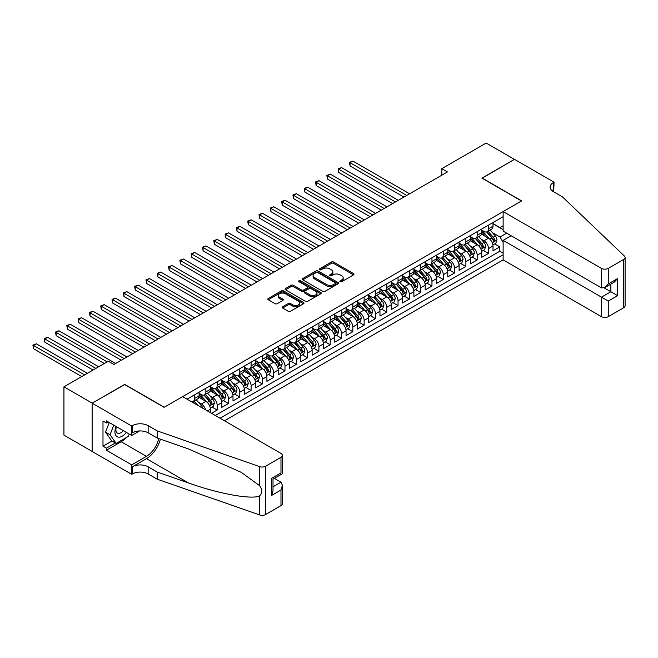 <?xml version="1.0" encoding="UTF-8"?>
<svg xmlns="http://www.w3.org/2000/svg" width="658" height="658" viewBox="0 0 658 658"><rect width="100%" height="100%" fill="white"/><g stroke="black" fill="none" stroke-linecap="round" stroke-linejoin="round"><path stroke-width="0.99" d="M340.202 281.673A1.102 0.633 0 0 0 341.757 281.673L353.543 274.863A1.571 0.905 0 0 0 354.004 274.221A1.571 0.905 0 0 0 353.543 273.588L333.573 262.049A1.571 0.905 0 0 0 331.352 262.049L319.558 268.859A1.102 0.633 0 0 0 319.237 269.311A1.102 0.633 0 0 0 319.558 269.755A1.102 0.633 0 0 0 321.112 269.755L322.642 268.875A5.025 2.895 0 0 1 329.74 268.875L331.402 269.838A5.025 2.895 0 0 1 332.874 271.886A5.025 2.895 0 0 1 331.402 273.934L329.88 274.814A1.102 0.633 0 0 0 329.559 275.266A1.102 0.633 0 0 0 329.88 275.718A1.102 0.633 0 0 0 331.435 275.718L332.956 274.83A5.025 2.895 0 0 1 340.063 274.83L341.724 275.792A5.025 2.895 0 0 1 343.196 277.849A5.025 2.895 0 0 1 341.724 279.897L340.202 280.777A1.102 0.633 0 0 0 339.882 281.221A1.102 0.633 0 0 0 340.202 281.673L340.202 280.777M282.636 306.768A1.571 0.905 0 0 0 282.175 307.409A1.571 0.905 0 0 0 282.636 308.051L288.237 311.283A1.571 0.905 0 0 0 290.458 311.283L303.552 303.725A1.571 0.905 0 0 0 304.012 303.083A1.571 0.905 0 0 0 303.552 302.45L283.582 290.91A1.571 0.905 0 0 0 281.361 290.91L268.267 298.477A1.571 0.905 0 0 0 267.806 299.11A1.571 0.905 0 0 0 268.267 299.752L275.036 303.667A1.571 0.905 0 0 0 277.257 303.667L282.858 300.426A1.571 0.905 0 0 0 283.318 299.785A1.571 0.905 0 0 0 282.858 299.143L279.502 297.21A4.195 2.426 0 0 1 278.268 295.491A4.195 2.426 0 0 1 280.867 293.254A4.195 2.426 0 0 1 285.44 293.781L298.584 301.372A4.195 2.426 0 0 1 299.818 303.083A4.195 2.426 0 0 1 297.227 305.328A4.195 2.426 0 0 1 292.654 304.802L290.458 303.535A1.571 0.905 0 0 0 288.237 303.535L282.636 306.768L282.636 308.051L288.237 304.843L288.237 303.535M124.699 384.585L92.194 403.148L63.933 386.83L63.933 435.135L92.136 451.421M124.699 384.387L164.261 407.228L521.498 200.978L481.927 178.137L514.433 159.376L486.172 143.057L441.798 168.67L441.798 175.201M63.933 386.83L108.307 361.217L113.957 364.483L447.448 171.935L441.798 168.67M322.749 291.362A1.571 0.905 0 0 0 324.97 291.362L338.064 283.804A1.571 0.905 0 0 0 338.525 283.162A1.571 0.905 0 0 0 338.064 282.521L318.094 270.989A1.571 0.905 0 0 0 315.873 270.989L302.779 278.548A1.571 0.905 0 0 0 302.318 279.189A1.571 0.905 0 0 0 302.779 279.831L322.749 291.362M299.39 281.912A1.102 0.633 0 0 1 300.5 282.068L300.5 280.76L320.808 292.481A1.571 0.905 0 0 1 321.269 293.123A1.571 0.905 0 0 1 320.808 293.764L307.714 301.323A1.571 0.905 0 0 1 305.493 301.323L285.523 289.791L291.124 286.584L291.124 285.276L285.523 288.508A1.571 0.905 0 0 0 285.062 289.15A1.571 0.905 0 0 0 285.523 289.791L285.523 288.508M291.124 286.584A1.571 0.905 0 0 1 293.345 286.584L293.345 285.276A1.571 0.905 0 0 0 291.124 285.276M293.345 285.276L301.446 289.956A1.571 0.905 0 0 0 303.667 289.956L307.385 287.809A1.571 0.905 0 0 0 307.837 287.168A1.571 0.905 0 0 0 307.385 286.526L298.946 281.657A1.102 0.633 0 0 1 298.625 281.205A1.102 0.633 0 0 1 299.308 280.621A1.102 0.633 0 0 1 300.5 280.76M211.522 413.298L217.173 410.041L212.024 407.063M209.812 395.803L212.649 397.44A6.399 3.693 60 0 1 217.173 405.27L221.688 402.663L221.688 407.425L228.474 403.51L223.333 400.541M221.113 389.273L223.95 390.91A6.399 3.693 60 0 1 228.474 398.748L232.998 396.132L232.998 400.903L239.783 396.98L234.635 394.01M232.422 382.75L235.26 384.387A6.399 3.693 60 0 1 239.783 392.217L244.299 389.61L244.299 394.372L251.085 390.457L245.944 387.488M243.723 376.22L246.561 377.856A6.399 3.693 60 0 1 251.085 385.695L255.608 383.079L255.608 387.842L262.394 383.927L257.245 380.957M255.033 369.697L257.87 371.334A6.399 3.693 60 0 1 262.394 379.164L266.909 376.557L266.909 381.319L273.695 377.404L268.554 374.435M266.334 363.167L269.171 364.803A6.399 3.693 60 0 1 273.695 372.642L278.219 370.026L278.219 374.789L284.996 370.873L279.856 367.904M277.643 356.644L280.481 358.281A6.399 3.693 60 0 1 284.996 366.111L289.52 363.504L289.52 368.266L296.306 364.351L291.157 361.382M288.944 350.114L291.782 351.75A6.399 3.693 60 0 1 296.306 359.581L300.829 356.973L300.829 361.736L307.607 357.82L302.466 354.851M300.245 343.583L303.091 345.228A6.399 3.693 60 0 1 307.607 353.058L312.131 350.451L312.131 355.213L318.916 351.298L313.767 348.329M311.555 337.06L314.392 338.697A6.399 3.693 60 0 1 318.916 346.527L323.44 343.92L323.44 348.682L330.217 344.767L325.077 341.798M322.856 330.53L325.694 332.175A6.399 3.693 60 0 1 330.217 340.005L334.741 337.389L334.741 342.16L341.527 338.245L336.378 335.276M334.165 324.007L337.003 325.644A6.399 3.693 60 0 1 341.527 333.474L346.042 330.867L346.042 335.629L352.828 331.714L347.687 328.745M345.466 317.477L348.304 319.122A6.399 3.693 60 0 1 352.828 326.952L357.352 324.336L357.352 329.107L364.137 325.192L358.988 322.214M356.776 310.954L359.613 312.591A6.399 3.693 60 0 1 364.137 320.421L368.653 317.814L368.653 322.576L375.438 318.661L370.298 315.692M368.077 304.424L370.915 306.06A6.399 3.693 60 0 1 375.438 313.899L379.962 311.283L379.962 316.054L386.748 312.131L381.599 309.161M379.386 297.901L382.224 299.538A6.399 3.693 60 0 1 386.748 307.368L391.263 304.761L391.263 309.523L398.049 305.608L392.908 302.639M390.688 291.371L393.525 293.007A6.399 3.693 60 0 1 398.049 300.846L402.573 298.23L402.573 303.001L409.35 299.077L404.209 296.108M401.997 284.848L404.834 286.485A6.399 3.693 60 0 1 409.35 294.315L413.874 291.708L413.874 296.47L420.659 292.555L415.519 289.586M413.298 278.318L416.136 279.954A6.399 3.693 60 0 1 420.659 287.793L425.183 285.177L425.183 289.939L431.961 286.024L426.82 283.055M424.607 271.795L427.445 273.432A6.399 3.693 60 0 1 431.961 281.262L436.484 278.655L436.484 283.417L443.27 279.502L438.121 276.533M435.909 265.264L438.746 266.901A6.399 3.693 60 0 1 443.27 274.74L447.794 272.124L447.794 276.886L454.571 272.971L449.43 270.002M447.21 258.734L450.056 260.379A6.399 3.693 60 0 1 454.571 268.209L459.095 265.602L459.095 270.364L465.88 266.449L460.732 263.48M458.519 252.211L461.357 253.848A6.399 3.693 60 0 1 465.88 261.678L470.404 259.071L470.404 263.833L477.182 259.918L472.041 256.949M469.82 245.681L472.658 247.326A6.399 3.693 60 0 1 477.182 255.156L481.705 252.54L481.705 257.311L488.491 253.396L488.491 248.625A6.399 3.693 -120 0 0 483.967 240.795L481.13 239.158M483.342 250.427L488.491 253.396M210.387 412.648L210.387 409.186A6.399 3.693 -120 0 0 205.864 401.355L198.872 397.317M205.6 409.885A6.399 3.693 60 0 0 201.34 403.971L198.502 402.326M221.688 402.663A6.399 3.693 -120 0 0 217.173 394.833L210.182 390.794M232.998 396.132A6.399 3.693 -120 0 0 228.474 388.302L221.483 384.264M244.299 389.61A6.399 3.693 -120 0 0 239.783 381.772L232.792 377.741M255.608 383.079A6.399 3.693 -120 0 0 251.085 375.249L244.093 371.211M266.909 376.557A6.399 3.693 -120 0 0 262.394 368.719L255.394 364.688M278.219 370.026A6.399 3.693 -120 0 0 273.695 362.196L266.704 358.158M289.52 363.504A6.399 3.693 -120 0 0 284.996 355.665L278.005 351.635M300.829 356.973A6.399 3.693 -120 0 0 296.306 349.143L289.314 345.105M312.131 350.451A6.399 3.693 -120 0 0 307.607 342.612L300.616 338.582M323.44 343.92A6.399 3.693 -120 0 0 318.916 336.09L311.925 332.051M334.741 337.389A6.399 3.693 -120 0 0 330.217 329.559L323.226 325.521M346.042 330.867A6.399 3.693 -120 0 0 341.527 323.037L334.535 318.998M357.352 324.336A6.399 3.693 -120 0 0 352.828 316.506L345.837 312.468M368.653 317.814A6.399 3.693 -120 0 0 364.137 309.984L357.146 305.945M379.962 311.283A6.399 3.693 -120 0 0 375.438 303.453L368.447 299.415M391.263 304.761A6.399 3.693 -120 0 0 386.748 296.931L379.756 292.892M402.573 298.23A6.399 3.693 -120 0 0 398.049 290.4L391.058 286.362M413.874 291.708A6.399 3.693 -120 0 0 409.35 283.869L402.359 279.839M425.183 285.177A6.399 3.693 -120 0 0 420.659 277.347L413.668 273.309M436.484 278.655A6.399 3.693 -120 0 0 431.961 270.816L424.969 266.786M447.794 272.124A6.399 3.693 -120 0 0 443.27 264.294L436.279 260.255M459.095 265.602A6.399 3.693 -120 0 0 454.571 257.763L447.58 253.733M470.404 259.071A6.399 3.693 -120 0 0 465.88 251.241L458.889 247.202M481.705 252.54A6.399 3.693 -120 0 0 477.182 244.71L470.19 240.672M224.46 420.775L503.131 259.885L601.478 316.671L601.478 297.153L610.863 291.741L610.863 284.091M220.052 418.225L503.131 254.794M503.131 216.679L187.045 399.167M199.086 393.262L201.34 394.57A6.399 3.693 60 0 0 204.539 394.882L209.063 392.275A6.399 3.693 -120 0 0 210.387 389.347L210.387 385.695M210.387 386.74L212.649 388.039A6.399 3.693 60 0 0 215.849 388.36L220.364 385.744A6.399 3.693 -120 0 0 221.688 382.816L221.688 379.164M221.688 380.209L223.95 381.517A6.399 3.693 60 0 0 227.15 381.829L231.674 379.222A6.399 3.693 -120 0 0 232.998 376.294L232.998 372.642M232.998 373.678L235.26 374.986A6.399 3.693 60 0 0 238.459 375.307L242.975 372.691A6.399 3.693 -120 0 0 244.299 369.763L244.299 366.111M244.299 367.156L246.561 368.464A6.399 3.693 60 0 0 249.76 368.776L254.284 366.169A6.399 3.693 -120 0 0 255.608 363.241L255.608 359.581M255.608 360.625L257.87 361.933A6.399 3.693 60 0 0 261.061 362.254L265.585 359.638A6.399 3.693 -120 0 0 266.909 356.71L266.909 353.058M266.909 354.103L269.171 355.41A6.399 3.693 60 0 0 272.371 355.723L276.895 353.116A6.399 3.693 -120 0 0 278.219 350.188L278.219 346.527M278.219 347.572L280.481 348.88A6.399 3.693 60 0 0 283.672 349.201L288.196 346.585A6.399 3.693 -120 0 0 289.52 343.657L289.52 340.005M289.52 341.05L291.782 342.357A6.399 3.693 60 0 0 294.981 342.67L299.505 340.063A6.399 3.693 -120 0 0 300.829 337.135L300.829 333.474M300.829 334.519L303.091 335.827A6.399 3.693 60 0 0 306.283 336.139L310.806 333.532A6.399 3.693 -120 0 0 312.131 330.604L312.131 326.952M312.131 327.997L314.392 329.296A6.399 3.693 60 0 0 317.592 329.617L322.116 327.01A6.399 3.693 -120 0 0 323.44 324.081L323.44 320.421M323.44 321.466L325.694 322.774A6.399 3.693 60 0 0 328.893 323.086L333.417 320.479A6.399 3.693 -120 0 0 334.741 317.551L334.741 313.899M334.741 314.943L337.003 316.243A6.399 3.693 60 0 0 340.202 316.564L344.718 313.948A6.399 3.693 -120 0 0 346.042 311.028L346.042 307.368M346.042 308.413L348.304 309.721A6.399 3.693 60 0 0 351.504 310.033L356.027 307.426A6.399 3.693 -120 0 0 357.352 304.498L357.352 300.846M357.352 301.89L359.613 303.19A6.399 3.693 60 0 0 362.813 303.511L367.329 300.895A6.399 3.693 -120 0 0 368.653 297.967L368.653 294.315M368.653 295.36L370.915 296.668A6.399 3.693 60 0 0 374.114 296.98L378.638 294.373A6.399 3.693 -120 0 0 379.962 291.445L379.962 287.793M379.962 288.837L382.224 290.137A6.399 3.693 60 0 0 385.424 290.458L389.939 287.842A6.399 3.693 -120 0 0 391.263 284.914L391.263 281.262M391.263 282.307L393.525 283.614A6.399 3.693 60 0 0 396.725 283.927L401.248 281.32A6.399 3.693 -120 0 0 402.573 278.392L402.573 274.731M402.573 275.776L404.834 277.084A6.399 3.693 60 0 0 408.026 277.405L412.55 274.789A6.399 3.693 -120 0 0 413.874 271.861L413.874 268.209M413.874 269.254L416.136 270.561A6.399 3.693 60 0 0 419.335 270.874L423.859 268.267A6.399 3.693 -120 0 0 425.183 265.339L425.183 261.678M425.183 262.723L427.445 264.031A6.399 3.693 60 0 0 430.636 264.351L435.16 261.736A6.399 3.693 -120 0 0 436.484 258.808L436.484 255.156M436.484 256.201L438.746 257.508A6.399 3.693 60 0 0 441.946 257.821L446.469 255.214A6.399 3.693 -120 0 0 447.794 252.285L447.794 248.625M447.794 249.67L450.056 250.978A6.399 3.693 60 0 0 453.247 251.298L457.771 248.683A6.399 3.693 -120 0 0 459.095 245.755L459.095 242.103M459.095 243.147L461.357 244.447A6.399 3.693 60 0 0 464.556 244.768L469.08 242.16A6.399 3.693 -120 0 0 470.404 239.232L470.404 235.572M470.404 236.617L472.658 237.925A6.399 3.693 60 0 0 475.857 238.237L480.381 235.63A6.399 3.693 -120 0 0 481.705 232.702L481.705 229.05M215.306 415.486L499.792 251.241L499.792 246.865L493.006 250.78L493.006 246.018A6.399 3.693 -120 0 0 488.491 238.188L481.5 234.149M481.705 230.094L483.967 231.394A6.399 3.693 -120 0 0 487.167 231.715A6.399 3.693 -120 0 0 488.491 228.787L488.491 225.135M487.167 231.715L491.682 229.099A6.399 3.693 -120 0 0 493.006 226.179L493.006 222.519M187.777 399.595L187.777 398.748M194.562 394.833L194.562 398.485A6.399 3.693 60 0 1 193.238 401.413A6.399 3.693 60 0 1 191.264 401.61M193.238 401.413L197.762 398.797A6.399 3.693 -120 0 0 199.086 395.877L199.086 392.217M205.864 388.302L205.864 391.954A6.399 3.693 60 0 1 204.539 394.882M217.173 381.772L217.173 385.432A6.399 3.693 60 0 1 215.849 388.36M228.474 375.249L228.474 378.901A6.399 3.693 60 0 1 227.15 381.829M239.783 368.719L239.783 372.379A6.399 3.693 60 0 1 238.459 375.307M251.085 362.196L251.085 365.848A6.399 3.693 60 0 1 249.76 368.776M262.394 355.665L262.394 359.326A6.399 3.693 60 0 1 261.061 362.254M273.695 349.143L273.695 352.795A6.399 3.693 60 0 1 272.371 355.723M284.996 342.612L284.996 346.272A6.399 3.693 60 0 1 283.672 349.201M296.306 336.09L296.306 339.742A6.399 3.693 60 0 1 294.981 342.67M307.607 329.559L307.607 333.219A6.399 3.693 60 0 1 306.283 336.139M318.916 323.037L318.916 326.689A6.399 3.693 60 0 1 317.592 329.617M330.217 316.506L330.217 320.158A6.399 3.693 60 0 1 328.893 323.086M341.527 309.984L341.527 313.636A6.399 3.693 60 0 1 340.202 316.564M352.828 303.453L352.828 307.105A6.399 3.693 60 0 1 351.504 310.033M364.137 296.923L364.137 300.583A6.399 3.693 60 0 1 362.813 303.511M375.438 290.4L375.438 294.052A6.399 3.693 60 0 1 374.114 296.98M386.748 283.869L386.748 287.53A6.399 3.693 60 0 1 385.424 290.458M398.049 277.347L398.049 280.999A6.399 3.693 60 0 1 396.725 283.927M409.35 270.816L409.35 274.476A6.399 3.693 60 0 1 408.026 277.405M420.659 264.294L420.659 267.946A6.399 3.693 60 0 1 419.335 270.874M431.961 257.763L431.961 261.423A6.399 3.693 60 0 1 430.636 264.351M443.27 251.241L443.27 254.893A6.399 3.693 60 0 1 441.946 257.821M454.571 244.71L454.571 248.37A6.399 3.693 60 0 1 453.247 251.298M465.88 238.188L465.88 241.84A6.399 3.693 60 0 1 464.556 244.768M477.182 231.657L477.182 235.317A6.399 3.693 60 0 1 475.857 238.237M477.182 255.156L477.182 259.918M465.88 261.678L465.88 266.449M454.571 268.209L454.571 272.971M443.27 274.74L443.27 279.502M431.961 281.262L431.961 286.024M420.659 287.793L420.659 292.555M409.35 294.315L409.35 299.077M398.049 300.846L398.049 305.608M386.748 307.368L386.748 312.131M375.438 313.899L375.438 318.661M364.137 320.421L364.137 325.192M352.828 326.952L352.828 331.714M341.527 333.474L341.527 338.245M330.217 340.005L330.217 344.767M318.916 346.527L318.916 351.298M307.607 353.058L307.607 357.82M296.306 359.581L296.306 364.351M284.996 366.111L284.996 370.873M273.695 372.642L273.695 377.404M262.394 379.164L262.394 383.927M251.085 385.695L251.085 390.457M239.783 392.217L239.783 396.98M228.474 398.748L228.474 403.51M217.173 405.27L217.173 410.041M503.131 242.399L500.022 237.012L492.431 232.628M500.022 237.012L506.693 233.162M493.006 223.827L503.131 229.667M493.006 223.564L500.022 227.61L503.131 225.817M494.651 243.896L499.792 246.865M499.792 251.241L503.131 253.166M340.638 281.83L341.724 281.196A5.025 2.895 0 0 0 343.196 279.148L343.196 277.849M332.874 271.886L332.874 273.193A5.025 2.895 0 0 1 331.402 275.241L330.316 275.866M353.519 274.88L333.573 263.356A1.571 0.905 0 0 0 331.352 263.356L320.002 269.912M338.064 282.521L338.064 283.804L318.094 272.297A1.571 0.905 0 0 0 315.873 272.297L302.795 279.839M335.292 283.614A1.102 0.633 0 0 0 335.613 283.162A1.102 0.633 0 0 0 335.292 282.71L317.756 272.593A1.102 0.633 0 0 0 316.202 272.593L314.598 273.522A5.025 2.895 0 0 0 313.126 275.57A5.025 2.895 0 0 0 314.598 277.618L326.582 284.536A5.025 2.895 0 0 0 333.68 284.536L335.292 283.614L335.292 284.914A1.102 0.633 0 0 0 335.613 284.47L335.613 283.162M313.126 275.57L313.126 276.878A5.025 2.895 0 0 0 314.598 278.926L314.598 277.618M335.292 284.914L333.68 285.843A5.025 2.895 0 0 1 326.582 285.843L314.598 278.926M293.345 286.584L301.446 291.255A1.571 0.905 0 0 0 303.667 291.255L307.385 289.109A1.571 0.905 0 0 0 307.837 288.475L307.837 287.168M300.5 282.068L320.791 293.781M309.852 294.809A4.195 2.426 0 0 0 314.425 295.335A4.195 2.426 0 0 0 317.016 293.09A4.195 2.426 0 0 0 315.791 291.379L311.152 288.706A1.571 0.905 0 0 0 308.931 288.706L305.222 290.852A1.571 0.905 0 0 0 304.761 291.494A1.571 0.905 0 0 0 305.222 292.127L309.852 294.809L309.852 296.108A4.195 2.426 0 0 0 314.425 296.635A4.195 2.426 0 0 0 317.016 294.397L317.016 293.09M304.761 291.494L304.761 292.794A1.571 0.905 0 0 0 305.222 293.435L305.222 292.127M309.852 296.108L305.222 293.435M299.818 303.083L299.818 304.391A4.195 2.426 0 0 1 297.227 306.628A4.195 2.426 0 0 1 292.654 306.102L290.458 304.843A1.571 0.905 0 0 0 288.237 304.843M278.268 295.491L278.268 296.799A4.195 2.426 0 0 0 279.502 298.51L279.502 297.21M282.841 300.443L279.502 298.51M303.535 303.741L283.582 292.218A1.571 0.905 0 0 0 281.361 292.218L268.283 299.768M492.916 244.899L495.836 243.213L496.963 239.948A4.236 2.443 -120 0 0 495.318 235.967L490.152 229.987M489.116 238.599L482.988 231.509A12.231 7.065 -120 0 0 481.705 230.16M485.76 236.609L482.33 232.644A10.15 5.864 -120 0 0 481.705 231.961M409.58 193.806L352.885 161.07L350.056 162.699L350.056 165.964L403.93 197.063M486.591 231.945L491.814 237.99A4.236 2.443 60 0 1 493.319 240.91C493.961 241.766 494.413 241.502 494.676 240.129A4.236 2.443 -120 0 0 493.171 237.209L488.006 231.229M486.895 231.846L492.505 238.344A2.155 1.25 60 0 1 493.056 239.191L494.676 240.129M493.319 240.91L493.632 241.412M350.056 165.964L349.439 162.345L406.751 195.434M349.439 162.345L352.885 161.07M116.153 426.516A10.388 5.996 120 0 0 118.588 437.159A10.388 5.996 120 0 0 126.344 432.396M116.499 426.713A7.115 4.104 120 0 0 117.371 433.079A7.115 4.104 120 0 0 118.415 433.4A7.115 4.104 120 0 0 123.317 430.653M129.256 434.083L128.368 436.377L116.162 443.418L111.638 440.811L105.535 432.125L109.261 422.535M116.162 443.418L110.059 434.741L113.785 425.142M105.535 432.125L110.059 434.741M511.151 235.737L503.131 240.376L608.263 301.068L608.263 316.671L623.694 307.763L623.694 259.466A4.795 2.772 0 0 0 625.1 257.508A4.795 2.772 0 0 0 624.409 256.069L562.483 196.906L553.436 191.684A11.194 6.465 180 0 1 550.154 187.111A11.194 6.465 180 0 1 553.436 182.546L554.061 182.184L514.49 159.343L482.1 178.236M503.131 240.376L503.131 259.885M482.1 178.038L521.671 200.887L503.131 211.588L601.478 268.374A4.795 2.772 0 0 0 608.263 268.374L623.694 259.466M554.061 182.184L553.715 191.848M503.131 211.588L503.131 231.106L601.478 287.883L601.478 268.374M625.1 257.508L625.1 305.805A4.795 2.772 180 0 1 623.694 307.763M608.263 316.671A4.795 2.772 180 0 1 601.478 316.671M552.021 190.688A11.194 6.465 180 0 1 553.436 189.693L553.436 182.546M604.192 287.883L617.648 295.656L608.263 301.068M608.263 268.374L608.263 283.968L604.875 287.554L601.478 287.883M608.263 283.968L617.648 278.556L614.259 282.134L604.875 287.554M182.636 396.626L280.982 453.411A4.795 2.772 -0 0 1 282.389 455.369A4.795 2.772 -0 0 1 280.982 457.326L265.552 466.234L265.552 514.531A4.795 2.772 180 0 1 259.68 514.943L157.196 479.189L148.157 473.966A11.194 6.465 -0 0 0 132.324 473.966L131.707 474.328L92.136 451.478L92.136 403.181L124.527 384.486L164.097 407.327L182.636 396.626M157.196 479.189L157.196 472.041L188.624 483.005C218.662 493.829 252.211 499.891 259.68 495.844C262.402 493.056 262.402 489.692 259.68 485.744L241.247 472.337L188.624 449.003L157.196 438.039L148.157 432.816A11.194 6.465 -0 0 0 132.324 432.816L132.324 425.668L131.707 426.03L92.136 403.181M157.196 438.039L157.196 430.891L148.157 425.668A11.194 6.465 -0 0 0 132.324 425.668M188.624 483.005L146.454 458.659L132.324 466.818A11.194 6.465 -0 0 1 148.157 466.818L157.196 472.041M280.982 505.624L280.982 490.021L282.389 485.3L282.389 503.666A4.795 2.772 180 0 1 280.982 505.624L265.552 514.531M259.68 485.744L259.68 466.645L157.196 430.891M126.122 437.669A17.988 10.388 -60 0 1 121.138 441.724L106.382 450.245L106.382 448.156L115.372 442.966M108.192 421.918L106.382 422.962L102.993 421.005L102.993 446.198L106.382 448.156M106.382 422.962L106.382 420.873L131.707 435.489L131.707 426.03M131.707 474.328L131.707 464.861L146.454 456.348A17.988 10.388 120 0 0 158.701 438.565M106.382 450.245L131.707 464.861M274.361 478.366L280.982 482.191L282.389 485.3M146.454 458.659A20.826 12.025 120 0 0 160.379 439.149M139.603 430.932L131.707 435.489M259.68 466.645A4.795 2.772 -0 0 0 265.552 466.234M102.993 446.198L111.983 441.008M280.982 490.021L271.606 495.441L273.004 490.712L273.004 479.147L282.389 473.735L282.389 455.369M271.606 495.441L271.606 478.341C273.432 479.394 273.432 479.394 271.606 478.341L280.982 472.921C282.817 473.982 282.817 473.982 280.982 472.921L280.982 457.326M481.607 251.422L484.535 249.736L485.662 246.47A4.236 2.443 -120 0 0 484.008 242.498L478.843 236.518M477.815 245.121L471.687 238.031A12.231 7.065 -120 0 0 470.404 236.691M474.451 243.139L471.029 239.167A10.15 5.864 -120 0 0 470.404 238.484M398.271 200.328L341.584 167.601L338.755 169.229L338.755 172.495L392.62 203.593M475.282 238.467L480.505 244.521A4.236 2.443 60 0 1 482.018 247.441C482.651 248.288 483.104 248.025 483.375 246.651A4.236 2.443 -120 0 0 481.862 243.74L476.696 237.76M475.586 238.369L481.204 244.875A2.155 1.25 60 0 1 481.746 245.714L483.375 246.651M482.018 247.441L482.322 247.943M338.755 172.495L338.13 168.867L395.45 201.965M338.13 168.867L341.584 167.601M470.305 257.952L473.225 256.266L474.36 253.001A4.236 2.443 -120 0 0 472.707 249.02L467.542 243.041M466.506 251.652L460.378 244.562A12.231 7.065 -120 0 0 459.095 243.213M463.15 249.662L459.72 245.697A10.15 5.864 -120 0 0 459.095 245.015M386.97 206.859L330.275 174.123L327.454 175.76L327.454 179.017L381.319 210.116M463.98 244.998L469.203 251.043A4.236 2.443 60 0 1 470.717 253.963C471.35 254.819 471.802 254.556 472.066 253.182A4.236 2.443 -120 0 0 470.56 250.262L465.395 244.282M464.285 244.899L469.902 251.397A2.155 1.25 60 0 1 470.445 252.244L472.066 253.182M470.717 253.963L471.021 254.465M327.454 179.017L326.829 175.398L384.14 208.487M326.829 175.398L330.275 174.123M459.004 264.475L461.924 262.789L463.051 259.532A4.236 2.443 -120 0 0 461.398 255.551L456.241 249.571M455.204 258.183L449.077 251.085A12.231 7.065 -120 0 0 447.794 249.744M451.84 256.192L448.419 252.22A10.15 5.864 -120 0 0 447.794 251.537M375.669 213.381L318.974 180.654L316.144 182.282L316.144 185.548L370.01 216.646M452.671 251.52L457.894 257.574A4.236 2.443 60 0 1 459.407 260.494C460.041 261.341 460.493 261.086 460.765 259.704A4.236 2.443 -120 0 0 459.251 256.793L454.086 250.813M452.984 251.422L458.593 257.928A2.155 1.25 60 0 1 459.136 258.767L460.765 259.704M459.407 260.494L459.72 260.996M316.144 185.548L315.519 181.921L372.839 215.018M315.519 181.921L318.974 180.654M447.695 271.006L450.615 269.319L451.75 266.054A4.236 2.443 -120 0 0 450.097 262.073L444.931 256.094M443.895 264.705L437.767 257.615A12.231 7.065 -120 0 0 436.484 256.266M440.539 262.715L437.109 258.75A10.15 5.864 -120 0 0 436.484 258.068M364.359 219.912L307.664 187.176L304.843 188.813L304.843 192.07L358.709 223.177M441.37 258.051L446.593 264.097A4.236 2.443 60 0 1 448.106 267.016C448.74 267.872 449.192 267.609 449.463 266.235A4.236 2.443 -120 0 0 447.95 263.315L442.785 257.336M441.674 257.952L447.292 264.45A2.155 1.25 60 0 1 447.835 265.297L449.463 266.235M448.106 267.016L448.411 267.518M304.843 192.07L304.218 188.451L361.53 221.54M304.218 188.451L307.664 187.176M436.394 277.528L439.314 275.842L440.441 272.585A4.236 2.443 -120 0 0 438.796 268.604L433.63 262.624M432.594 271.236L426.466 264.138A12.231 7.065 -120 0 0 425.183 262.797M429.23 269.245L425.808 265.273A10.15 5.864 -120 0 0 425.183 264.59M353.058 226.434L296.363 193.707L293.534 195.336L293.534 198.601L347.399 229.7M430.061 264.582L435.283 270.627A4.236 2.443 60 0 1 436.797 273.547C437.438 274.394 437.891 274.139 438.154 272.766A4.236 2.443 -120 0 0 436.641 269.846L431.475 263.866M430.373 264.483L435.983 270.981A2.155 1.25 60 0 1 436.525 271.82L438.154 272.766M436.797 273.547L437.109 274.049M293.534 198.601L292.917 194.974L350.229 228.071M292.917 194.974L296.363 193.707M425.084 284.059L428.004 282.372L429.139 279.107A4.236 2.443 -120 0 0 427.486 275.126L422.321 269.147M421.285 277.758L415.165 270.668A12.231 7.065 -120 0 0 413.874 269.319M417.929 275.768L414.499 271.803A10.15 5.864 -120 0 0 413.874 271.121M341.749 232.965L285.054 200.229L282.233 201.866L282.233 205.123L336.098 236.23M418.759 271.104L423.982 277.15A4.236 2.443 60 0 1 425.496 280.069C426.129 280.925 426.581 280.662 426.853 279.288A4.236 2.443 -120 0 0 425.339 276.368L420.174 270.389M419.064 271.006L424.681 277.503A2.155 1.25 60 0 1 425.224 278.35L426.853 279.288M425.496 280.069L425.8 280.571M282.233 205.123L281.608 201.504L338.928 234.593M281.608 201.504L285.054 200.229M413.783 290.589L416.703 288.895L417.83 285.638A4.236 2.443 -120 0 0 416.185 281.657L411.02 275.677M409.983 284.289L403.856 277.191A12.231 7.065 -120 0 0 402.573 275.85M406.619 282.298L403.198 278.326A10.15 5.864 -120 0 0 402.573 277.651M330.448 239.487L273.753 206.76L270.923 208.389L270.923 211.654L324.789 242.753M407.45 277.635L412.681 283.68A4.236 2.443 60 0 1 414.186 286.6C414.828 287.447 415.28 287.192 415.543 285.819A4.236 2.443 -120 0 0 414.038 282.899L408.873 276.919M407.763 277.536L413.372 284.034A2.155 1.25 60 0 1 413.915 284.873L415.543 285.819M414.186 286.6L414.499 287.102M270.923 211.654L270.306 208.035L327.618 241.124M270.306 208.035L273.753 206.76M402.474 297.112L405.394 295.426L406.529 292.16A4.236 2.443 -120 0 0 404.876 288.188L399.71 282.2M398.674 290.811L392.555 283.721A12.231 7.065 -120 0 0 391.263 282.372M395.318 288.821L391.888 284.856A10.15 5.864 -120 0 0 391.263 284.174M319.138 246.018L262.443 213.282L259.622 214.919L259.622 218.185L313.488 249.283M396.149 284.157L401.372 290.211A4.236 2.443 60 0 1 402.885 293.123C403.519 293.978 403.971 293.715 404.242 292.341A4.236 2.443 -120 0 0 402.729 289.421L397.564 283.442M396.453 284.059L402.071 290.556A2.155 1.25 60 0 1 402.614 291.404L404.242 292.341M402.885 293.123L403.19 293.624M259.622 218.185L258.997 214.557L316.317 247.647M258.997 214.557L262.443 213.282M391.173 303.642L394.093 301.956L395.219 298.691A4.236 2.443 -120 0 0 393.574 294.71L388.409 288.73M387.373 297.342L381.245 290.244A12.231 7.065 -120 0 0 379.962 288.903M384.009 295.352L380.587 291.387A10.15 5.864 -120 0 0 379.962 290.704M307.837 252.54L251.142 219.813L248.313 221.442L248.313 224.707L302.186 255.806M384.84 290.688L390.071 296.733A4.236 2.443 60 0 1 391.576 299.653C392.217 300.509 392.67 300.245 392.933 298.872A4.236 2.443 -120 0 0 391.428 295.952L386.262 289.972M385.152 290.589L390.762 297.087A2.155 1.25 60 0 1 391.304 297.934L392.933 298.872M391.576 299.653L391.888 300.155M248.313 224.707L247.696 221.088L305.008 254.177M247.696 221.088L251.142 219.813M379.863 310.165L382.783 308.479L383.918 305.213A4.236 2.443 -120 0 0 382.265 301.241L377.1 295.261M376.063 303.864L369.944 296.774A12.231 7.065 -120 0 0 368.653 295.434M372.708 301.874L369.278 297.909A10.15 5.864 -120 0 0 368.653 297.227M296.528 259.071L239.833 226.336L237.012 227.972L237.012 231.238L290.877 262.336M373.538 297.21L378.761 303.264A4.236 2.443 60 0 1 380.275 306.176C380.908 307.031 381.36 306.768 381.632 305.394A4.236 2.443 -120 0 0 380.118 302.474L374.953 296.495M373.843 297.112L379.46 303.609A2.155 1.25 60 0 1 380.003 304.457L381.632 305.394M380.275 306.176L380.579 306.686M237.012 231.238L236.386 227.61L293.707 260.7M236.386 227.61L239.833 226.336M368.562 316.695L371.482 315.009L372.609 311.744A4.236 2.443 -120 0 0 370.964 307.763L365.799 301.783M364.762 310.395L358.635 303.305A12.231 7.065 -120 0 0 357.352 301.956M361.406 308.405L357.977 304.44A10.15 5.864 -120 0 0 357.352 303.757M285.227 265.602L228.532 232.866L225.702 234.495L225.702 237.76L279.576 268.859M362.237 303.741L367.46 309.786A4.236 2.443 60 0 1 368.965 312.706C369.607 313.562 370.059 313.298 370.322 311.925A4.236 2.443 -120 0 0 368.817 309.005L363.652 303.025M362.542 303.642L368.151 310.14A2.155 1.25 60 0 1 368.702 310.987L370.322 311.925M368.965 312.706L369.278 313.208M225.702 237.76L225.085 234.141L282.397 267.23M225.085 234.141L228.532 232.866M357.253 323.218L360.181 321.532L361.308 318.266A4.236 2.443 -120 0 0 359.655 314.294L354.489 308.314M353.461 316.917L347.334 309.828A12.231 7.065 -120 0 0 346.042 308.487M350.097 314.927L346.676 310.963A10.15 5.864 -120 0 0 346.042 310.28M273.917 272.124L217.23 239.397L214.401 241.025L214.401 244.291L268.267 275.389M350.928 310.263L356.151 316.317A4.236 2.443 60 0 1 357.664 319.237C358.297 320.084 358.75 319.821 359.021 318.447A4.236 2.443 -120 0 0 357.508 315.527L352.343 309.548M351.232 310.165L356.85 316.663A2.155 1.25 60 0 1 357.393 317.51L359.021 318.447M357.664 319.237L357.968 319.739M214.401 244.291L213.776 240.664L271.096 273.753M213.776 240.664L217.23 239.397M345.952 329.748L348.872 328.062L349.998 324.797A4.236 2.443 -120 0 0 348.353 320.816L343.188 314.837M342.152 323.448L336.024 316.358A12.231 7.065 -120 0 0 334.741 315.009M338.796 321.458L335.366 317.493A10.15 5.864 -120 0 0 334.741 316.811M262.616 278.655L205.921 245.919L203.092 247.548L203.092 250.813L256.965 281.912M339.627 316.794L344.85 322.839A4.236 2.443 60 0 1 346.355 325.759C346.996 326.615 347.449 326.352 347.712 324.978A4.236 2.443 -120 0 0 346.207 322.058L341.041 316.079M339.931 316.695L345.549 323.193A2.155 1.25 60 0 1 346.092 324.04L347.712 324.978M346.355 325.759L346.667 326.261M203.092 250.813L202.475 247.194L259.787 280.283M202.475 247.194L205.921 245.919M334.642 336.271L337.57 334.585L338.697 331.319A4.236 2.443 -120 0 0 337.044 327.347L331.879 321.367M330.851 329.971L324.723 322.881A12.231 7.065 -120 0 0 323.44 321.54M327.487 327.98L324.065 324.016A10.15 5.864 -120 0 0 323.44 323.333M251.307 285.177L194.62 252.45L191.791 254.078L191.791 257.344L245.656 288.443M328.317 323.317L333.54 329.37A4.236 2.443 60 0 1 335.054 332.29C335.687 333.137 336.139 332.874 336.411 331.5A4.236 2.443 -120 0 0 334.897 328.589L329.732 322.601M328.63 323.218L334.239 329.724A2.155 1.25 60 0 1 334.782 330.563L336.411 331.5M335.054 332.29L335.358 332.792M191.791 257.344L191.165 253.717L248.485 286.814M191.165 253.717L194.62 252.45M323.341 342.802L326.261 341.115L327.396 337.85A4.236 2.443 -120 0 0 325.743 333.869L320.578 327.89M319.541 336.501L313.414 329.411A12.231 7.065 -120 0 0 312.131 328.062M316.185 334.511L312.756 330.546A10.15 5.864 -120 0 0 312.131 329.864M240.006 291.708L183.311 258.972L180.489 260.609L180.489 263.866L234.355 294.965M317.016 329.847L322.239 335.893A4.236 2.443 60 0 1 323.752 338.812C324.386 339.668 324.838 339.405 325.101 338.031A4.236 2.443 -120 0 0 323.596 335.111L318.431 329.132M317.321 329.748L322.938 336.246A2.155 1.25 60 0 1 323.481 337.093L325.101 338.031M323.752 338.812L324.057 339.314M180.489 263.866L179.864 260.247L237.176 293.336M179.864 260.247L183.311 258.972M312.04 349.324L314.96 347.638L316.087 344.373A4.236 2.443 -120 0 0 314.442 340.4L309.276 334.42M308.24 343.032L302.112 335.934A12.231 7.065 -120 0 0 300.829 334.593M304.876 341.041L301.454 337.069A10.15 5.864 -120 0 0 300.829 336.386M228.704 298.23L172.009 265.503L169.18 267.132L169.18 270.397L223.046 301.496M305.707 336.37L310.93 342.423A4.236 2.443 60 0 1 312.443 345.343C313.085 346.19 313.529 345.935 313.8 344.553A4.236 2.443 -120 0 0 312.287 341.642L307.121 335.662M306.019 336.271L311.629 342.777A2.155 1.25 60 0 1 312.172 343.616L313.8 344.553M312.443 345.343L312.756 345.845M169.18 270.397L168.563 266.77L225.875 299.867M168.563 266.77L172.009 265.503M300.731 355.855L303.651 354.168L304.786 350.903A4.236 2.443 -120 0 0 303.132 346.922L297.967 340.943M296.931 349.554L290.811 342.464A12.231 7.065 -120 0 0 289.52 341.115M293.575 347.564L290.145 343.599A10.15 5.864 -120 0 0 289.52 342.917M217.395 304.761L160.7 272.025L157.879 273.662L157.879 276.919L211.744 308.026M294.406 342.9L299.629 348.946A4.236 2.443 60 0 1 301.142 351.865C301.775 352.721 302.228 352.458 302.499 351.084A4.236 2.443 -120 0 0 300.986 348.164L295.82 342.185M294.71 342.802L300.328 349.299A2.155 1.25 60 0 1 300.87 350.146L302.499 351.084M301.142 351.865L301.446 352.367M157.879 276.919L157.254 273.3L214.566 306.389M157.254 273.3L160.7 272.025M289.43 362.377L292.349 360.691L293.476 357.434A4.236 2.443 -120 0 0 291.831 353.453L286.666 347.473M285.63 356.085L279.502 348.987A12.231 7.065 -120 0 0 278.219 347.646M282.266 354.094L278.844 350.122A10.15 5.864 -120 0 0 278.219 349.439M206.094 311.283L149.399 278.556L146.57 280.185L146.57 283.45L200.435 314.549M283.096 349.431L288.327 355.476A4.236 2.443 60 0 1 289.833 358.396C290.474 359.243 290.926 358.988 291.19 357.615A4.236 2.443 -120 0 0 289.676 354.695L284.511 348.715M283.409 349.324L289.018 355.83A2.155 1.25 60 0 1 289.561 356.669L291.19 357.615M289.833 358.396L290.145 358.898M146.57 283.45L145.953 279.823L203.264 312.92M145.953 279.823L149.399 278.556M278.12 368.908L281.04 367.222L282.175 363.956A4.236 2.443 -120 0 0 280.522 359.975L275.357 353.996M274.32 362.607L268.201 355.517A12.231 7.065 -120 0 0 266.909 354.168M270.964 360.617L267.535 356.652A10.15 5.864 -120 0 0 266.909 355.97M194.784 317.814L138.09 285.079L135.268 286.715L135.268 289.972L189.134 321.079M271.795 355.953L277.018 361.999A4.236 2.443 60 0 1 278.531 364.919C279.165 365.774 279.617 365.511 279.889 364.137A4.236 2.443 -120 0 0 278.375 361.217L273.21 355.238M272.099 355.855L277.717 362.352A2.155 1.25 60 0 1 278.26 363.2L279.889 364.137M278.531 364.919L278.836 365.42M135.268 289.972L134.643 286.353L191.963 319.443M134.643 286.353L138.09 285.079M266.819 375.438L269.739 373.744L270.866 370.487A4.236 2.443 -120 0 0 269.221 366.506L264.055 360.526M263.019 369.138L256.891 362.04A12.231 7.065 -120 0 0 255.608 360.699M259.655 367.148L256.233 363.175A10.15 5.864 -120 0 0 255.608 362.492M183.483 324.336L126.788 291.609L123.959 293.238L123.959 296.503L177.825 327.602M260.486 362.484L265.717 368.529A4.236 2.443 60 0 1 267.222 371.449C267.864 372.296 268.316 372.041 268.579 370.668A4.236 2.443 -120 0 0 267.074 367.748L261.909 361.768M260.798 362.385L266.408 368.883A2.155 1.25 60 0 1 266.951 369.722L268.579 370.668M267.222 371.449L267.535 371.951M123.959 296.503L123.342 292.884L180.654 325.973M123.342 292.884L126.788 291.609M255.51 381.961L258.43 380.275L259.565 377.009A4.236 2.443 -120 0 0 257.911 373.037L252.746 367.049M251.71 375.66L245.59 368.57A12.231 7.065 -120 0 0 244.299 367.222M248.354 373.67L244.924 369.706A10.15 5.864 -120 0 0 244.299 369.023M172.174 330.867L115.479 298.132L112.658 299.768L112.658 303.025L166.523 334.132M249.185 369.006L254.407 375.06A4.236 2.443 60 0 1 255.921 377.972C256.554 378.827 257.007 378.564 257.278 377.19A4.236 2.443 -120 0 0 255.765 374.27L250.599 368.291M249.489 368.908L255.107 375.405A2.155 1.25 60 0 1 255.649 376.253L257.278 377.19M255.921 377.972L256.225 378.473M112.658 303.025L112.033 299.406L169.353 332.496M112.033 299.406L115.479 298.132M244.208 388.491L247.128 386.805L248.255 383.54A4.236 2.443 -120 0 0 246.61 379.559L241.445 373.579M240.409 382.191L234.281 375.093A12.231 7.065 -120 0 0 232.998 373.752M237.053 380.201L233.623 376.228A10.15 5.864 -120 0 0 232.998 375.554M160.873 337.389L104.178 304.662L101.348 306.291L101.348 309.556L155.222 340.655M237.883 375.537L243.106 381.582A4.236 2.443 60 0 1 244.611 384.502C245.253 385.349 245.705 385.094 245.969 383.721A4.236 2.443 -120 0 0 244.463 380.801L239.298 374.821M238.188 375.438L243.797 381.936A2.155 1.25 60 0 1 244.348 382.775L245.969 383.721M244.611 384.502L244.924 385.004M101.348 309.556L100.732 305.937L158.043 339.026M100.732 305.937L104.178 304.662M232.899 395.014L235.827 393.328L236.954 390.062A4.236 2.443 -120 0 0 235.301 386.09L230.136 380.11M229.107 388.714L222.98 381.624A12.231 7.065 -120 0 0 221.688 380.283M225.743 386.723L222.322 382.759A10.15 5.864 -120 0 0 221.688 382.076M149.563 343.92L92.877 311.185L90.047 312.821L90.047 316.087L143.913 347.185M226.574 382.059L231.797 388.113A4.236 2.443 60 0 1 233.31 391.025C233.944 391.88 234.396 391.617 234.667 390.243A4.236 2.443 -120 0 0 233.154 387.323L227.989 381.344M226.878 381.961L232.496 388.459A2.155 1.25 60 0 1 233.039 389.306L234.667 390.243M233.31 391.025L233.615 391.535M90.047 316.087L89.422 312.46L146.742 345.549M89.422 312.46L92.877 311.185M221.598 401.544L224.518 399.858L225.645 396.593A4.236 2.443 -120 0 0 224 392.612L218.834 386.633M217.798 395.244L211.67 388.154A12.231 7.065 -120 0 0 210.387 386.805M214.442 393.254L211.012 389.289A10.15 5.864 -120 0 0 210.387 388.607M138.262 350.443L81.567 317.715L78.738 319.344L78.738 322.609L132.612 353.708M215.273 388.59L220.496 394.636A4.236 2.443 60 0 1 222.001 397.555C222.643 398.411 223.095 398.148 223.358 396.774A4.236 2.443 -120 0 0 221.853 393.854L216.688 387.875M215.577 388.491L221.187 394.989A2.155 1.25 60 0 1 221.738 395.836L223.358 396.774M222.001 397.555L222.314 398.057M78.738 322.609L78.121 318.99L135.433 352.079M78.121 318.99L81.567 317.715M210.289 408.067L213.217 406.381L214.344 403.115A4.236 2.443 -120 0 0 212.69 399.143L207.525 393.163M206.497 401.767L200.369 394.677A12.231 7.065 -120 0 0 199.086 393.336M203.133 399.776L199.711 395.812A10.15 5.864 -120 0 0 199.086 395.129M126.953 356.973L70.266 324.238L67.437 325.875L67.437 329.14L121.302 360.239M203.964 395.113L209.186 401.166A4.236 2.443 60 0 1 210.7 404.086C211.333 404.933 211.786 404.67 212.057 403.296A4.236 2.443 -120 0 0 210.544 400.377L205.378 394.397M204.268 395.014L209.886 401.512A2.155 1.25 60 0 1 210.428 402.359L212.057 403.296M210.7 404.086L211.004 404.588M67.437 329.14L66.812 325.513L124.132 358.602M66.812 325.513L70.266 324.238M202.82 408.281A4.236 2.443 -120 0 0 201.389 405.665L196.224 399.686M115.652 363.504L58.957 330.768L56.136 332.397L56.136 335.662L104.351 363.504M198.042 405.517L194.077 400.928M192.967 401.544L194.768 403.634M192.662 401.643L193.987 403.181M56.136 335.662L55.511 332.043L107.172 361.867M55.511 332.043L58.957 330.768M98.692 366.761L47.656 337.299L44.826 338.928L44.826 342.193L93.041 370.026M44.826 342.193L44.201 338.566L95.871 368.398M44.201 338.566L47.656 337.299M87.391 373.292L36.346 343.821L33.525 345.45L33.525 348.715L81.74 376.557M33.525 348.715L32.9 345.096L84.561 374.92M32.9 345.096L36.346 343.821M201.34 403.971L205.864 401.355M212.649 397.44L217.173 394.833M223.95 390.91L228.474 388.302M235.26 384.387L239.783 381.772M246.561 377.856L251.085 375.249M257.87 371.334L262.394 368.719M269.171 364.803L273.695 362.196M280.481 358.281L284.996 355.665M291.782 351.75L296.306 349.143M303.091 345.228L307.607 342.612M314.392 338.697L318.916 336.09M325.694 332.175L330.217 329.559M337.003 325.644L341.527 323.037M348.304 319.122L352.828 316.506M359.613 312.591L364.137 309.984M370.915 306.06L375.438 303.453M382.224 299.538L386.748 296.931M393.525 293.007L398.049 290.4M404.834 286.485L409.35 283.869M416.136 279.954L420.659 277.347M427.445 273.432L431.961 270.816M438.746 266.901L443.27 264.294M450.056 260.379L454.571 257.763M461.357 253.848L465.88 251.241M472.658 247.326L477.182 244.71M483.967 240.795L488.491 238.188M488.491 228.787L493.006 226.179M194.562 398.485L199.086 395.877M205.864 391.954L210.387 389.347M217.173 385.432L221.688 382.816M228.474 378.901L232.998 376.294M239.783 372.379L244.299 369.763M251.085 365.848L255.608 363.241M262.394 359.326L266.909 356.71M273.695 352.795L278.219 350.188M284.996 346.272L289.52 343.657M296.306 339.742L300.829 337.135M307.607 333.219L312.131 330.604M318.916 326.689L323.44 324.081M330.217 320.158L334.741 317.551M341.527 313.636L346.042 311.028M352.828 307.105L357.352 304.498M364.137 300.583L368.653 297.967M375.438 294.052L379.962 291.445M386.748 287.53L391.263 284.914M398.049 280.999L402.573 278.392M409.35 274.476L413.874 271.861M420.659 267.946L425.183 265.339M431.961 261.423L436.484 258.808M443.27 254.893L447.794 252.285M454.571 248.37L459.095 245.755M465.88 241.84L470.404 239.232M477.182 235.317L481.705 232.702M488.491 248.625L493.006 246.018M207.393 410.921L210.387 409.186M341.724 281.196L341.724 279.897M329.88 275.718L329.88 274.814M331.402 275.241L331.402 273.934M319.558 269.755L319.558 268.859M331.352 263.356L331.352 262.049M333.573 263.356L333.573 262.049M353.543 274.863L353.543 273.588M302.779 279.831L302.779 278.548M315.873 272.297L315.873 270.989M318.094 272.297L318.094 270.989M326.582 285.843L326.582 284.536M333.68 285.843L333.68 284.536M301.446 291.255L301.446 289.956M303.667 291.255L303.667 289.956M307.385 289.109L307.385 287.809M320.808 293.764L320.808 292.481M290.458 304.843L290.458 303.535M292.654 306.102L292.654 304.802M282.858 300.426L282.858 299.143M268.267 299.752L268.267 298.477M281.361 292.218L281.361 290.91M283.582 292.218L283.582 290.91M303.552 303.725L303.552 302.45M492.266 242.728L496.938 240.03M482.988 231.509L483.572 231.172M493.171 237.209L495.318 235.967M489.791 239.158L491.814 237.99M617.648 278.556L617.648 295.656M148.157 432.816L148.157 425.668M148.157 466.818L148.157 473.966M259.68 514.943L259.68 495.844M132.324 466.818L132.324 473.966M121.138 441.724L146.454 456.348M273.004 486.797L280.982 482.191M480.965 249.25L485.637 246.553M471.687 238.031L472.271 237.694M481.862 243.74L484.008 242.498M478.489 245.689L480.505 244.521M469.656 255.781L474.328 253.083M460.378 244.562L460.962 244.225M470.56 250.262L472.707 249.02M467.18 252.211L469.203 251.043M458.355 262.303L463.026 259.606M449.077 251.085L449.661 250.747M459.251 256.793L461.398 255.551M455.879 258.742L457.894 257.574M447.053 268.834L451.717 266.136M437.767 257.615L438.351 257.278M447.95 263.315L450.097 262.073M444.569 265.264L446.593 264.097M435.744 275.357L440.416 272.667M426.466 264.138L427.05 263.8M436.641 269.846L438.796 268.604M433.268 271.795L435.283 270.627M424.443 281.887L429.106 279.189M415.165 270.668L415.741 270.331M425.339 276.368L427.486 275.126M421.959 278.318L423.982 277.15M413.134 288.41L417.805 285.72M403.856 277.191L404.44 276.862M414.038 282.899L416.185 281.657M410.658 284.848L412.681 283.68M401.832 294.94L406.496 292.242M392.555 283.721L393.13 283.384M402.729 289.421L404.876 288.188M399.348 291.371L401.372 290.211M390.523 301.463L395.195 298.773M381.245 290.244L381.829 289.915M391.428 295.952L393.574 294.71M388.047 297.901L390.071 296.733M379.222 307.993L383.885 305.296M369.944 296.774L370.528 296.437M380.118 302.474L382.265 301.241M376.746 304.424L378.761 303.264M367.912 314.524L372.584 311.826M358.635 303.305L359.219 302.968M368.817 309.005L370.964 307.763M365.437 310.954L367.46 309.786M356.611 321.046L361.283 318.349M347.334 309.828L347.918 309.49M357.508 315.527L359.655 314.294M354.136 317.485L356.151 316.317M345.302 327.577L349.974 324.879M336.024 316.358L336.608 316.021M346.207 322.058L348.353 320.816M342.826 324.007L344.85 322.839M334.001 334.099L338.673 331.402M324.723 322.881L325.307 322.543M334.897 328.589L337.044 327.347M331.525 330.538L333.54 329.37M322.691 340.63L327.363 337.932M313.414 329.411L313.998 329.074M323.596 335.111L325.743 333.869M320.216 337.06L322.239 335.893M311.39 347.153L316.062 344.455M302.112 335.934L302.696 335.596M312.287 341.642L314.442 340.4M308.915 343.591L310.93 342.423M300.089 353.683L304.753 350.985M290.811 342.464L291.387 342.127M300.986 348.164L303.132 346.922M297.605 350.114L299.629 348.946M288.78 360.206L293.452 357.516M279.502 348.987L280.086 348.65M289.676 354.695L291.831 353.453M286.304 356.644L288.327 355.476M277.479 366.736L282.142 364.038M268.201 355.517L268.777 355.18M278.375 361.217L280.522 359.975M274.995 363.167L277.018 361.999M266.169 373.259L270.841 370.569M256.891 362.04L257.475 361.711M267.074 367.748L269.221 366.506M263.694 369.697L265.717 368.529M254.868 379.789L259.532 377.092M245.59 368.57L246.166 368.233M255.765 374.27L257.911 373.037M252.384 376.22L254.407 375.06M243.559 386.312L248.231 383.622M234.281 375.093L234.865 374.764M244.463 380.801L246.61 379.559M241.083 382.75L243.106 381.582M232.258 392.842L236.929 390.145M222.98 381.624L223.564 381.286M233.154 387.323L235.301 386.09M229.782 389.273L231.797 388.113M220.948 399.373L225.62 396.675M211.67 388.154L212.254 387.817M221.853 393.854L224 392.612M218.472 395.803L220.496 394.636M209.647 405.896L214.319 403.198M200.369 394.677L200.953 394.339M210.544 400.377L212.69 399.143M207.171 402.334L209.186 401.166M199.843 406.562L201.389 405.665"/></g></svg>
